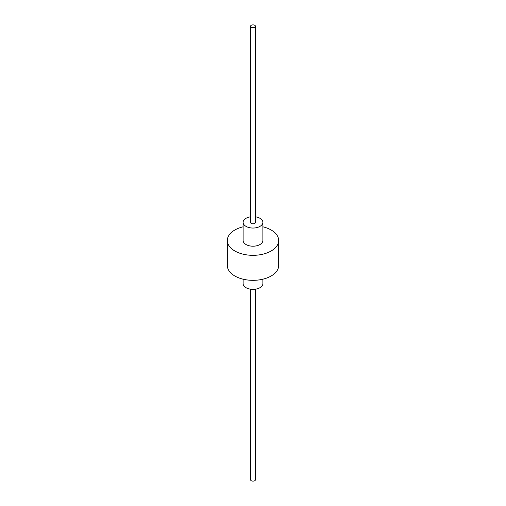 <?xml version="1.0" encoding="UTF-8"?>
<svg xmlns="http://www.w3.org/2000/svg" width="506" height="506" viewBox="0 0 506 506"><rect width="100%" height="100%" fill="white"/><g stroke="black" fill="none" stroke-linecap="round" stroke-linejoin="round"><path stroke-width="0.76" d="M243.12 279.192L243.12 283.657A9.88 5.705 0 0 0 246.011 287.686A9.88 5.705 0 0 0 256.782 288.926A9.88 5.705 0 0 0 262.88 283.657L262.88 279.192M250.527 216.821A9.88 5.705 0 0 0 243.12 222.343A9.88 5.705 0 0 0 246.011 226.378A9.88 5.705 0 0 0 256.782 227.611A9.88 5.705 0 0 0 262.88 222.343A9.88 5.705 0 0 0 259.989 218.314A9.88 5.705 0 0 0 255.473 216.821M243.12 222.343L243.12 240.495A9.88 5.705 0 0 0 246.011 244.531A9.88 5.705 0 0 0 256.782 245.764A9.88 5.705 0 0 0 262.88 240.495L262.88 222.343M243.12 226.808A25.686 14.832 0 0 0 227.314 240.495L227.314 265.505A25.686 14.832 0 0 0 234.835 275.991A25.686 14.832 0 0 0 262.829 279.204A25.686 14.832 0 0 0 278.686 265.505L278.686 240.495A25.686 14.832 0 0 0 271.165 230.009A25.686 14.832 0 0 0 262.88 226.808M227.314 240.495A25.686 14.832 0 0 0 234.835 250.982A25.686 14.832 0 0 0 262.829 254.195A25.686 14.832 0 0 0 278.686 240.495M250.527 26.306L250.527 222.343A2.473 1.423 0 0 0 251.254 223.355A2.473 1.423 0 0 0 253.942 223.665A2.473 1.423 0 0 0 255.473 222.343L255.473 26.306A2.473 1.423 0 0 0 254.746 25.3A2.473 1.423 0 0 0 252.058 24.99A2.473 1.423 0 0 0 250.527 26.306A2.473 1.423 0 0 0 251.254 27.318A2.473 1.423 0 0 0 253.942 27.628A2.473 1.423 0 0 0 255.473 26.306M250.527 289.179L250.527 479.694A2.473 1.423 0 0 0 251.254 480.7A2.473 1.423 0 0 0 253.942 481.01A2.473 1.423 0 0 0 255.473 479.694L255.473 289.179"/></g></svg>
